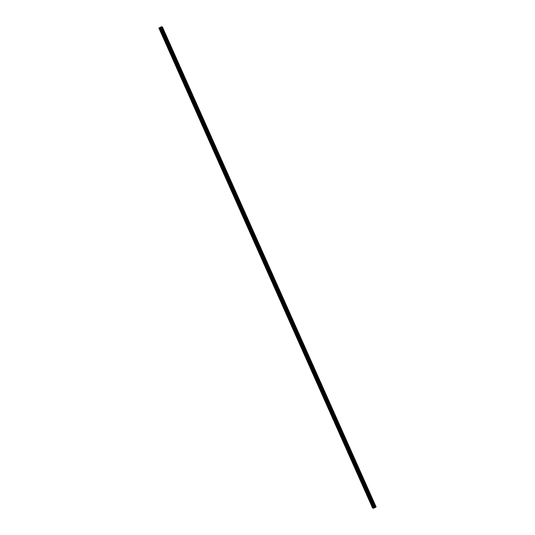 <?xml version="1.0" encoding="UTF-8"?>
<svg xmlns="http://www.w3.org/2000/svg" width="535" height="535" viewBox="0 0 535 535"><rect width="100%" height="100%" fill="white"/><g stroke="black" fill="none" stroke-linecap="round" stroke-linejoin="round"><path stroke-width="0.8" d="M374.788 506.852L160.854 26.997L374.533 506.993L374.233 507.22L373.162 507.688L159.463 27.713L158.882 28.047L372.581 508.023L373.604 508.25L375.931 507.106L375.189 506.725L161.49 26.75L161.088 26.877L374.788 506.852L161.129 26.864M374.553 506.973L160.594 27.198L374.279 507.193M163.656 30.134L162.994 29.311L163.115 30.014L163.777 30.836L163.656 30.134M374.487 503.669L373.825 502.846L373.945 503.549L374.607 504.371L374.487 503.669M370.187 494.006L369.524 493.183L370.3 494.708L370.187 494.006M365.88 484.342L365.224 483.52L365.338 484.222L366 485.044L365.88 484.342M361.58 474.679L360.918 473.856L361.038 474.558L361.7 475.381L361.58 474.679M357.273 465.015L356.618 464.193L356.738 464.895L357.393 465.711L357.273 465.015M352.973 455.352L352.311 454.529L352.431 455.231L353.093 456.047L352.973 455.352M348.673 445.682L348.011 444.866L348.787 446.384L348.673 445.682M344.366 436.018L343.711 435.202L343.824 435.898L344.486 436.72L344.366 436.018M340.066 426.355L339.404 425.539L340.186 427.057L340.066 426.355M335.766 416.691L335.104 415.869L335.88 417.394L335.766 416.691M331.459 407.028L330.804 406.205L330.918 406.908L331.58 407.73L331.459 407.028M327.159 397.365L326.497 396.542L327.273 398.067L327.159 397.365M322.852 387.701L322.197 386.879L322.317 387.581L322.973 388.403L322.852 387.701M318.552 378.038L317.89 377.215L318.011 377.917L318.673 378.74L318.552 378.038M314.252 368.374L313.59 367.552L314.366 369.076L314.252 368.374M309.946 358.711L309.29 357.888L309.404 358.59L310.066 359.413L309.946 358.711M305.645 349.047L304.983 348.225L305.104 348.927L305.766 349.743L305.645 349.047M301.339 339.384L300.683 338.561L300.804 339.264L301.459 340.079L301.339 339.384M297.039 329.714L296.377 328.898L297.159 330.416L297.039 329.714M292.739 320.05L292.077 319.234L292.852 320.753L292.739 320.05M288.432 310.387L287.776 309.571L287.89 310.267L288.552 311.089L288.432 310.387M284.132 300.724L283.47 299.908L284.252 301.426L284.132 300.724M279.825 291.06L279.17 290.237L279.29 290.94L279.945 291.762L279.825 291.06M275.525 281.397L274.863 280.574L275.645 282.099L275.525 281.397M271.225 271.733L270.563 270.911L271.339 272.435L271.225 271.733M266.918 262.07L266.263 261.247L266.376 261.949L267.039 262.772L266.918 262.07M262.618 252.406L261.956 251.584L262.076 252.286L262.738 253.108L262.618 252.406M258.311 242.743L257.656 241.92L257.776 242.623L258.432 243.445L258.311 242.743M254.011 233.079L253.349 232.257L254.132 233.782L254.011 233.079M249.711 223.416L249.049 222.593L249.825 224.111L249.711 223.416M245.404 213.753L244.749 212.93L244.863 213.632L245.525 214.448L245.404 213.753M241.104 204.082L240.442 203.267L241.225 204.785L241.104 204.082M236.804 194.419L236.142 193.603L236.918 195.121L236.804 194.419M232.498 184.756L231.842 183.94L231.956 184.635L232.618 185.458L232.498 184.756M228.198 175.092L227.535 174.27L228.311 175.794L228.198 175.092M223.891 165.429L223.235 164.606L223.356 165.308L224.011 166.131L223.891 165.429M219.591 155.765L218.929 154.943L219.049 155.645L219.711 156.467L219.591 155.765M215.291 146.102L214.629 145.279L215.404 146.804L215.291 146.102M210.984 136.438L210.329 135.616L210.442 136.318L211.104 137.141L210.984 136.438M206.684 126.775L206.022 125.952L206.804 127.477L206.684 126.775M202.377 117.111L201.722 116.289L201.842 116.991L202.498 117.814L202.377 117.111M198.077 107.448L197.415 106.625L197.535 107.328L198.197 108.144L198.077 107.448M193.777 97.785L193.115 96.962L193.891 98.48L193.777 97.785M189.47 88.114L188.815 87.299L188.929 88.001L189.591 88.817L189.47 88.114M185.17 78.451L184.508 77.635L184.628 78.337L185.291 79.153L185.17 78.451M180.863 68.788L180.208 67.972L180.984 69.49L180.863 68.788M176.563 59.124L175.901 58.302L176.022 59.004L176.684 59.826L176.563 59.124M172.263 49.461L171.601 48.638L172.377 50.163L172.263 49.461M167.957 39.797L167.301 38.975L167.415 39.677L168.077 40.499L167.957 39.797M160.58 27.211L159.463 27.713M162.419 26.957L376.118 506.933L162.419 26.957L161.49 26.75M159.43 27.726L373.162 507.688M373.129 507.702L372.581 508.023M161.45 26.763L375.189 506.725M158.982 27.954L372.681 507.929M159.838 27.593L373.537 507.568M373.604 507.548L159.905 27.566M160.533 27.245L374.233 507.22"/></g></svg>
